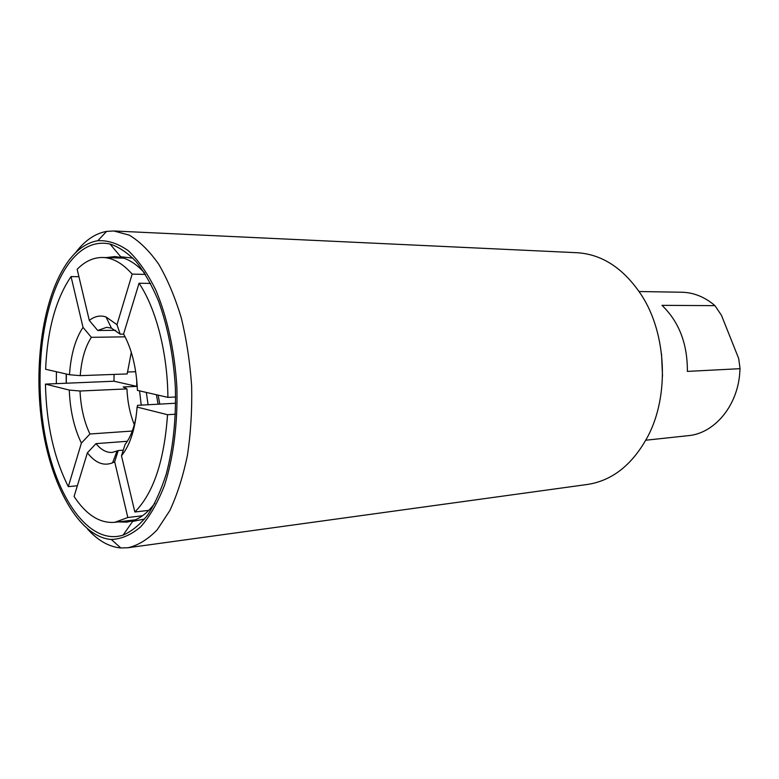 <?xml version="1.0" encoding="UTF-8"?>
<svg xmlns="http://www.w3.org/2000/svg" width="779" height="779" viewBox="0 0 779 779"><rect width="100%" height="100%" fill="white"/><g stroke="black" fill="none" stroke-linecap="round" stroke-linejoin="round"><path stroke-width="1.17" d="M687.38 371.398C687.526 343.821 679.054 321.805 661.984 305.349L714.956 305.65L721.49 315.378L738.706 358.564L740.05 368.681L687.38 371.398M714.956 305.65C704.82 296.984 693.787 292.524 681.859 292.242L639.121 291.521M662.52 376.199L661.517 353.783M645.82 440.223L688.315 435.656C713.467 433.504 736.272 407.777 739.563 375.322L740.05 368.681M136.773 386.365L123.199 386.959L126.938 388.906L80.013 391.019L69.273 390.075L45.445 384.096L113.968 381.223L136.773 386.365L136.715 379.782M150.581 283.429L139.052 283.235L123.588 334.006C131.797 348.924 136.403 367.707 137.425 390.376L167.894 397.378L175.645 396.988M127.337 441.284L96.012 443.641L87.394 452.803L74.083 496.486C86.255 514.89 99.819 523.498 114.766 522.319L127.824 517.509L114.679 461.733L118.223 450.564L123.257 450.165M77.355 485.755L68.309 486.641L81.396 443.085L89.945 433.991L132.264 431.04M123.666 334.142L120.2 334.191L116.977 324.677L132.167 274.111L145.439 274.403M114.085 374.417L113.968 381.223M127.367 372.021L135.692 371.729M125.117 336.84L91.367 337.326L83.022 327.375L71.045 276.574C55.815 298.99 47.334 329.877 45.61 369.256L69.477 374.738L80.227 375.644L127.201 373.939L131.291 352.274M66.283 383.141L66.39 374.037M175.402 414.224L167.534 414.71L137.114 407.086L137.61 405.323L175.665 403.24M139.577 390.863L141.223 405.129M146.335 392.421L148.088 404.749M156.423 394.739L158.079 404.204M126.938 388.906C127.561 402.11 130.015 414.038 134.3 424.682M80.013 391.019C80.841 407.592 84.151 421.916 89.945 433.991M96.012 443.641C101.095 449.853 106.519 452.784 112.264 452.433L118.223 450.564M69.273 390.075C70.129 410.601 74.171 428.275 81.396 443.085M87.394 452.803C95.311 462.969 103.704 466.309 112.585 462.823L114.679 461.733M45.445 384.096C46.331 423.883 53.946 458.071 68.309 486.641M142.489 515.756L127.824 517.509M71.045 276.574L78.922 276.74M132.167 274.111C122.663 263.351 112.887 257.81 102.847 257.489C93.587 257.343 85.028 261.277 77.16 269.3L89.312 320.451L97.735 330.491L115.711 330.306M136.052 416.999C133.754 428.917 130.074 438.1 125.02 444.556L121.485 455.793L134.845 511.998C153.375 493.331 164.272 460.905 167.534 414.71M134.845 511.998L148.75 510.372M167.894 397.378C167.602 352.955 156.043 308.484 139.052 283.235M116.977 324.677L106.012 316.946C100.14 315.067 94.58 316.235 89.312 320.451M121.485 455.793C130.054 445.189 135.273 428.956 137.114 407.086M120.2 334.191L111.446 328.125L106.626 327.316L97.735 330.491M91.367 337.326C85.213 346.743 81.503 359.508 80.227 375.644M83.022 327.375C75.368 338.875 70.85 354.669 69.477 374.738M66.215 373.988L66.186 383.268M128.418 520.654L131.992 521.063M132.634 521.443L144.641 518.999M132.888 258.102L120.706 256.749M120.112 257.187L116.577 257.917M87.599 529.107C97.959 540.607 109.041 546.897 120.842 547.968L128.068 547.734L587.454 484.45C612.489 480.624 632.655 464.537 647.972 436.172C669.414 395.401 666.658 334.035 641.633 295.358C623.833 268.492 602.294 254.275 577.015 252.717L113.812 230.983L106.587 231.402C95.905 233.32 86.196 239.611 77.452 250.273L75.174 253.165M128.068 547.734C138.224 545.339 147.942 539.36 157.212 529.778L169.783 510.654C177.184 494.801 183.065 476.358 187.427 455.316C190.748 433.182 192.16 410.134 191.653 386.17C190.008 362.264 186.532 339.44 181.234 317.696C174.993 297.13 167.485 279.281 158.682 264.159C149.373 250.945 139.558 241.266 129.236 235.131L113.812 230.983M70.607 258.219C44.325 290.703 33.176 359.801 41.774 422.345C50.284 484.82 78.669 536.955 111.3 539.487C121.456 539.078 131.281 534.822 140.775 526.731C149.85 516.419 157.757 502.64 164.496 485.395C173.503 457.429 177.904 422.88 176.852 386.842C174.662 350.852 167.173 316.839 155.693 289.798C147.435 273.225 138.321 260.215 128.35 250.76C118.165 243.545 107.989 240.195 97.842 240.701C87.871 242.386 78.796 248.228 70.607 258.219M71.162 260.556C43.634 294.452 33.176 369.119 44.607 433.319C55.815 497.518 89.147 545.904 123.082 535.124C131.739 531.385 139.908 524.725 147.601 515.123C154.855 503.896 161.078 490.195 166.258 474.022C173.201 447.721 176.229 418.683 175.343 386.91C173.376 355.175 167.748 326.537 158.468 300.967C151.847 285.318 144.427 272.231 136.189 261.705C127.668 252.834 118.924 246.933 109.975 243.993C95.622 241.071 82.681 246.592 71.162 260.556M56.409 371.739L56.331 383.658M118.174 521.911L126.889 522.144L133.16 520.684C140.96 517.967 148.214 512.105 154.943 503.078M144.582 273.039C137.075 264.656 129.314 259.465 121.31 257.469L114.932 256.564L106.265 257.596M116.986 451.187L112.585 462.823M135.41 519.807L114.766 522.319M123.627 258.141L102.847 257.489M111.446 328.125L106.012 316.946M111.3 539.487L120.842 547.968M97.842 240.701L106.587 231.402M121.31 257.469L109.975 243.993M133.16 520.684L123.082 535.124M158.147 395.138L159.763 404.106"/></g></svg>
